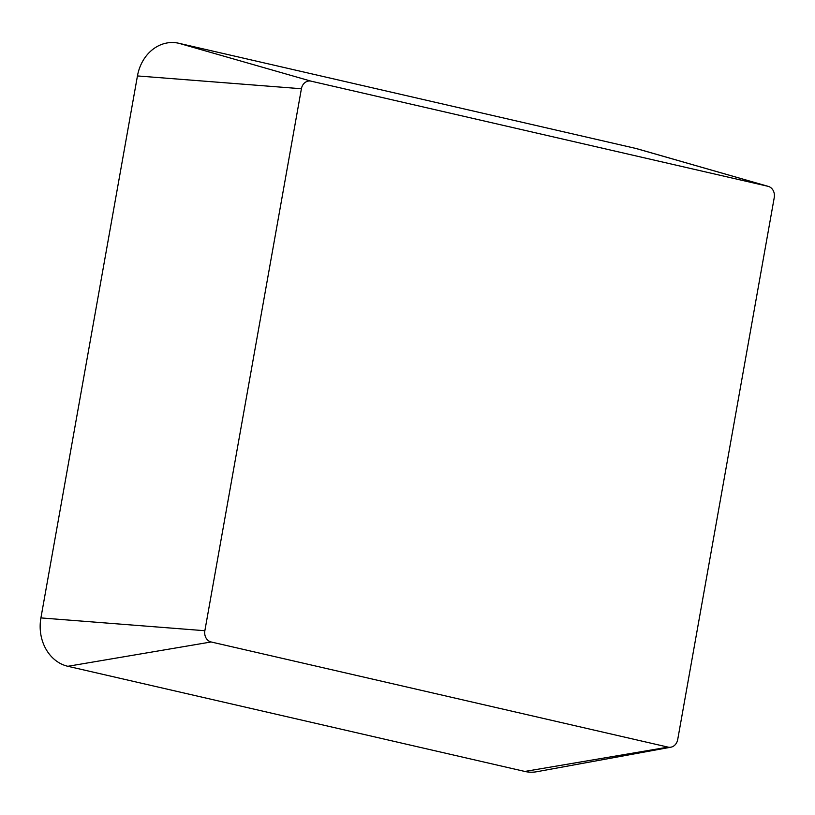 <?xml version="1.0" encoding="UTF-8"?>
<svg xmlns="http://www.w3.org/2000/svg" width="815" height="815" viewBox="0 0 815 815"><rect width="100%" height="100%" fill="white"/><g stroke="black" fill="none" stroke-linecap="round" stroke-linejoin="round"><path stroke-width="1.22" d="M677.713 739.531A9.607 8.119 -87.2 0 1 670.877 747.192A9.607 8.119 -87.2 0 1 668.086 747.131L211.136 641.976A9.607 8.119 -87.2 0 1 204.86 630.718L301.407 88.743A9.607 8.119 -87.2 0 1 311.035 81.154L767.985 186.299A9.607 8.119 -87.2 0 1 768.341 186.401A9.607 8.119 -87.2 0 1 774.25 197.556L677.713 739.531M670.877 747.192L536.81 771.724A41.29 34.902 -87.2 0 1 524.809 771.448L67.859 666.293A41.29 34.902 -87.2 0 1 40.913 617.913L137.45 75.938A41.29 34.902 -87.2 0 1 178.831 43.276L635.792 148.432A41.29 34.902 -87.2 0 1 637.33 148.829L768.341 186.401M524.809 771.448L668.086 747.131M67.859 666.293L211.136 641.976M40.913 617.913L204.86 630.718M137.45 75.938L301.407 88.743M178.831 43.276L311.035 81.154M635.792 148.432L767.985 186.299"/></g></svg>
